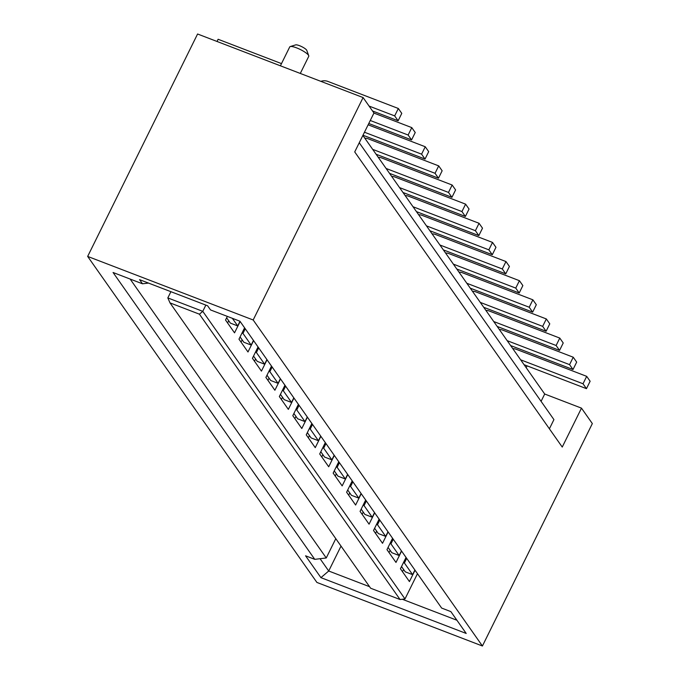 <?xml version="1.0" encoding="UTF-8"?>
<svg xmlns="http://www.w3.org/2000/svg" width="680" height="680" viewBox="0 0 680 680"><rect width="100%" height="100%" fill="white"/><g stroke="black" fill="none" stroke-linecap="round" stroke-linejoin="round"><path stroke-width="1.02" d="M290.232 46.563L295.664 44.889A6.367 1.428 26.3 0 1 301.257 46.427A6.367 1.428 26.3 0 1 306.595 50.039A6.367 1.428 26.3 0 1 306.774 50.371L308.737 55.709A10.608 2.38 -153.7 0 0 308.44 55.165A10.608 2.38 -153.7 0 0 299.54 49.13A10.608 2.38 -153.7 0 0 290.232 46.563A10.608 2.38 -153.7 0 0 289.731 46.928L280.406 65.807M300.297 73.448L308.754 56.329A10.608 2.38 -153.7 0 0 308.737 55.709M512.805 348.644A10.608 9.554 144.9 0 1 516.256 349.299L586.687 376.346L583.024 383.767L586.466 388.662L524.093 364.701M583.024 383.767L520.65 359.805M586.687 376.346L590.13 381.242L586.466 388.662M499.35 329.511A10.608 9.554 144.9 0 1 502.8 330.166L573.231 357.212L569.568 364.633L573.01 369.529L510.637 345.567M569.568 364.633L507.195 340.671M573.231 357.212L576.683 362.108L573.01 369.529M485.894 310.377A10.608 9.554 144.9 0 1 489.345 311.032L559.784 338.079L556.121 345.5L559.563 350.396L497.182 326.434M556.121 345.5L493.739 321.538M559.784 338.079L563.227 342.975L559.563 350.396M472.438 291.252A10.608 9.554 144.9 0 1 475.898 291.899L546.329 318.945L542.665 326.366L546.108 331.262L483.726 307.3M542.665 326.366L480.284 302.404M546.329 318.945L549.771 323.841L546.108 331.262M458.983 272.119A10.608 9.554 144.9 0 1 462.442 272.765L532.873 299.812L529.21 307.232L532.652 312.128L470.271 288.167M529.21 307.232L466.829 283.271M532.873 299.812L536.316 304.716L532.652 312.128M445.536 252.986A10.608 9.554 144.9 0 1 448.987 253.631L519.418 280.687L515.755 288.099L519.197 292.995L456.824 269.034M515.755 288.099L453.381 264.137M519.418 280.687L522.861 285.583L519.197 292.995M432.08 233.852A10.608 9.554 144.9 0 1 435.531 234.498L505.971 261.553L502.299 268.966L505.75 273.861L443.368 249.9M502.299 268.966L439.926 245.004M505.971 261.553L509.413 266.45L505.75 273.861M401.523 566.542L405.254 571.837L412.607 574.659L404.396 562.989L403.461 562.623M388.076 547.409L391.799 552.704L399.151 555.526L390.94 543.856L390.005 543.49M374.62 528.275L378.344 533.571L385.696 536.392L377.493 524.722L376.55 524.356M361.165 509.142L364.888 514.437L372.249 517.259L364.038 505.588L363.103 505.223M347.709 490.008L351.433 495.304L358.793 498.125L350.582 486.455L349.648 486.089M334.254 470.875L337.986 476.17L345.338 478.992L337.127 467.321L336.192 466.956M320.807 451.741L324.53 457.037L331.882 459.858L323.672 448.188L322.736 447.831M418.625 214.719A10.608 9.554 144.9 0 1 422.076 215.364L492.515 242.42L495.958 247.316L492.294 254.728L429.913 230.767M325.312 442.62L319.702 453.968L328.712 466.769L334.313 455.43M338.767 461.754L333.157 473.101L342.159 485.902L347.769 474.563M352.214 480.887L346.613 492.235L355.615 505.036L361.225 493.697M365.67 500.021L360.069 511.368L369.07 524.169L374.68 512.831M379.125 519.154L373.515 530.502L382.525 543.303L388.127 531.964M392.581 538.288L386.971 549.635L395.981 562.437L401.582 551.089M406.036 557.421L400.426 568.769L409.428 581.57L415.038 570.222M400.07 599.531L199.427 314.185L170.008 302.889L370.642 588.226L400.07 599.531L405 598.935L417.477 573.69M406.691 558.348L404.396 562.989M414.894 570.027L412.607 574.659M401.447 550.894L399.151 555.526M393.236 539.215L390.94 543.856M387.991 531.76L385.696 536.392M379.78 520.081L377.493 524.722M374.536 512.626L372.249 517.259M366.325 500.947L364.038 505.588M361.08 493.493L358.793 498.125M352.869 481.822L350.582 486.455M347.633 474.36L345.338 478.992M339.422 462.689L337.127 467.321M334.177 455.226L331.882 459.858M325.966 443.555L323.672 448.188M369.563 586.696L328.712 571.005L341.02 546.1M456.917 620.245L402.296 599.259M335.793 538.662L326.255 557.965L314.764 559.342L113.058 272.493L142.486 283.798L139.57 279.65L207.612 305.787L210.528 309.927L239.955 321.232L441.651 608.073L450.848 611.609L466.208 633.454L320.926 577.652L328.712 571.005L320.067 558.705M320.926 577.652L305.567 555.807L314.764 559.342M402.492 571.702L403.589 569.475M389.036 552.568L390.142 550.341M375.581 533.435L376.686 531.207M362.134 514.301L363.23 512.074M348.678 495.167L349.775 492.94M335.223 476.042L336.328 473.815M321.767 456.909L322.873 454.682M541.085 401.336L544.697 394.017L581.485 408.144L592.34 423.58L482.417 646L253.173 319.982L87.66 256.42L316.905 582.437L482.417 646M549.398 428.791L553.928 419.611L359.252 142.757M581.485 408.144L562.241 447.066L354.722 151.929L373.957 113.007L363.094 97.563L197.582 34L87.66 256.42M320.722 436.092L318.427 440.725L311.075 437.903L307.351 432.607M320.858 436.296L315.256 447.644L306.247 434.834L311.856 423.487M308.312 437.775L309.417 435.548M362.874 135.43L544.697 394.017M363.094 97.563L253.173 319.982M326.255 557.965L130.135 279.055M405 598.935L202.768 311.338L167.824 297.916L170.909 291.686M205.844 305.107L202.768 311.338L199.427 314.185M307.411 417.163L301.801 428.51L292.8 415.701L298.401 404.353M293.955 398.029L288.346 409.377L279.344 396.567L284.954 385.22M280.5 378.896L274.89 390.243L265.889 377.434L271.499 366.087M267.045 359.762L261.443 371.11L252.433 358.3L258.043 346.953M253.589 340.629L247.987 351.976L238.977 339.167L244.588 327.82M240.142 321.495L234.532 332.843L225.53 320.034L227.332 316.387M312.511 424.422L310.225 429.054L318.427 440.725M310.225 429.054L309.281 428.697M492.515 242.42L488.852 249.832L492.294 254.728M488.852 249.832L426.471 225.871M167.824 297.916L170.008 302.889M320.866 81.345A10.608 9.554 144.9 0 1 327.904 81.43L398.335 108.485L401.778 113.381L398.115 120.794L372.521 110.968M398.335 108.485L394.672 115.897L398.115 120.794M394.672 115.897L369.078 106.072M405.17 195.585A10.608 9.554 144.9 0 1 408.629 196.231L479.06 223.286L482.502 228.182L478.839 235.595L416.457 211.633M479.06 223.286L475.396 230.699L478.839 235.595M475.396 230.699L413.015 206.737M294.865 418.642L295.962 416.415M307.267 416.959L304.98 421.6L297.619 418.769L293.896 413.474M299.055 405.288L296.769 409.921L304.98 421.6M296.769 409.921L295.834 409.564M391.714 176.452A10.608 9.554 144.9 0 1 395.173 177.097L465.604 204.153L469.047 209.049L465.383 216.461L403.002 192.499M465.604 204.153L461.941 211.565L465.383 216.461M461.941 211.565L399.559 187.603M281.409 399.508L282.506 397.281M293.811 397.825L291.524 402.466L284.163 399.636L280.44 394.341M285.6 386.155L283.313 390.787L291.524 402.466M283.313 390.787L282.378 390.43M378.267 157.318A10.608 9.554 144.9 0 1 381.718 157.964L452.149 185.019L455.591 189.916L451.928 197.327L389.555 173.366M452.149 185.019L448.486 192.431L451.928 197.327M448.486 192.431L386.113 168.47M267.954 380.375L269.059 378.148M280.364 378.692L278.069 383.333L270.716 380.502L266.993 375.207M272.153 367.022L269.858 371.654L278.069 383.333M269.858 371.654L268.923 371.297M364.811 138.184A10.608 9.554 144.9 0 1 368.262 138.831L438.702 165.886L442.144 170.782L438.481 178.194L376.1 154.241M438.702 165.886L435.038 173.298L438.481 178.194M435.038 173.298L372.657 149.345M254.499 361.241L255.603 359.014M266.909 359.567L264.613 364.2L257.261 361.369L253.538 356.074M258.697 347.888L256.402 352.521L264.613 364.2M256.402 352.521L255.468 352.163M368.118 124.814L425.247 146.752L428.689 151.648L425.025 159.06L362.975 135.226M425.247 146.752L421.583 154.165L425.025 159.06M421.583 154.165L364.454 132.226M241.043 342.108L242.148 339.881M253.453 340.433L251.167 345.066L243.805 342.236L240.082 336.94M245.242 328.754L242.955 333.387L251.167 345.066M242.955 333.387L242.02 333.03M373.923 113.075L411.791 127.619L415.233 132.515L411.57 139.927L368.773 123.488M411.791 127.619L408.127 135.031L411.57 139.927M408.127 135.031L370.26 120.487M227.596 322.975L228.692 320.748M239.998 321.3L237.711 325.933L230.35 323.102L226.627 317.806M232.348 318.308L237.711 325.933M217.031 41.463L218.119 39.27L281.486 63.605M148.487 283.075L142.486 283.798M526.175 367.668L527.068 365.849"/></g></svg>
